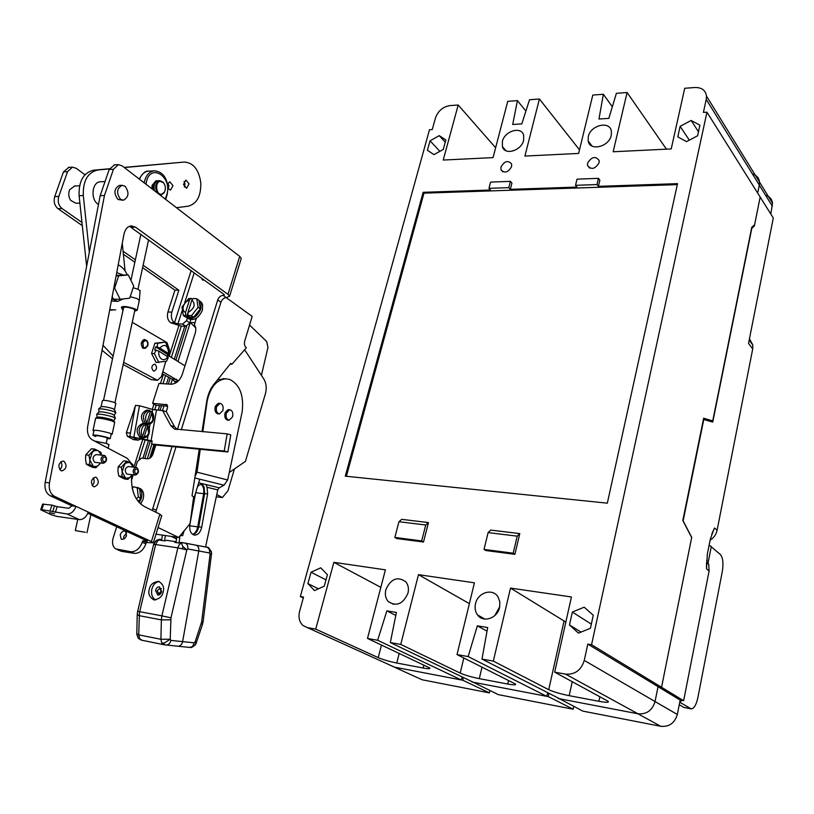 <?xml version="1.0" encoding="UTF-8"?>
<svg xmlns="http://www.w3.org/2000/svg" width="814" height="814" viewBox="0 0 814 814"><rect width="100%" height="100%" fill="white"/><g stroke="black" fill="none" stroke-linecap="round" stroke-linejoin="round"><path stroke-width="1.22" d="M765.547 195.207C769.657 196.479 771.977 199.135 772.527 203.174L770.807 214.041M703.459 419.169L708.445 420.624L712.728 420.899L751.78 227.259L754.598 224.786L760.174 197.08L773.3 218.02L748.534 343.427L752.716 348.891L752.818 344.963L749.45 338.807M752.421 173.931C756.603 175.193 758.953 177.879 759.493 181.98L759.32 185.073L706.237 99.4L703.408 112.403L706.949 112.179L760.174 197.08L754.334 226.109L751.81 228.327L712.738 422.11L703.774 419.495L683.129 520.858L691.717 537.342L661.548 687.281L683.638 700.712L709.106 571.001L708.75 564.306L706.623 560.317M709.106 571.001L706.542 568.823L707.315 554.334L710.296 539.194L713.959 529.222L714.58 527.991L717.093 530.311L752.716 348.891M710.103 540.17C713.847 537.789 716.178 534.503 717.093 530.311M558.221 698.046L582.773 711.1L660.754 726.302C669.22 727.034 674.745 723.097 677.329 714.489L680.168 700.081L683.638 700.712M471.947 681.603L498.31 694.627L573.219 709.228L573.626 706.43M418.172 677.97L422.151 679.771L489.448 692.897L489.825 690.567M390.13 665.211L394.241 667.104L462.8 680.239L463.268 677.452M471.835 681.969L548.321 696.621L548.829 693.243M558.089 698.493L637.962 713.786L565.598 674.134C574.938 674.775 581.155 670.207 584.259 660.419L587.81 644.098L591.564 644.719L661.548 687.281L691.676 537.525L682.814 520.512L703.652 418.233L712.728 420.899M587.81 644.098L658.048 686.65L661.548 687.281L658.048 686.65L655.046 701.526C652.34 710.419 646.652 714.509 637.962 713.786L559.706 698.799L481.98 659.065L493.325 661.11L548.717 689.682C553.489 691.869 560.317 693.864 569.179 695.675L598.89 701.302C606.206 702.604 609.299 702.604 608.17 701.292L554.68 672.161L565.598 674.134M754.334 226.109L753.062 226.129M680.168 700.081L658.038 686.67M573.219 709.228L548.321 696.621M489.448 692.897L462.8 680.239M679.741 702.238L691.269 708.892C694.088 708.556 696.296 704.792 697.883 697.598L722.293 571.621C723.575 563.41 722.944 557.712 720.4 554.517L709.147 545.034M690.903 708.821L683.679 707.356L679.252 704.71M588.288 136.64C590.476 125.061 609.951 120.431 611.395 131.268L611.253 135.348C609.065 146.937 589.763 151.546 588.176 140.995L588.288 136.64M502.38 141.443C504.599 130.891 521.53 125.926 523.677 135.307L523.646 140.252C521.448 150.804 504.649 155.749 502.401 146.622L502.38 141.443M385.816 589.743C390.873 578.713 397.527 576.058 405.779 581.766C408.272 584.859 408.994 588.664 407.967 593.182C403.083 604.059 396.52 606.847 388.278 601.566C385.541 598.422 384.717 594.485 385.816 589.743M499.755 606.715L494.709 615.659M475.508 603.673C477.726 592.561 492.551 587.891 497.924 596.754L499.847 601.739L499.603 607.417C497.446 618.355 483.089 623.158 477.513 614.916C475.234 611.711 474.562 607.956 475.508 603.673M511.619 166.575L511.609 163.95C508.028 160.012 504.477 161.04 500.956 167.043L500.976 169.729C504.568 173.616 508.109 172.558 511.619 166.575M599.094 162.688L599.155 160.511C595.441 155.8 591.575 156.695 587.576 163.207L587.525 165.456C591.259 170.106 595.115 169.18 599.094 162.688M759.32 185.073L757.692 193.122M547.741 692.683L546.723 696.316L468.162 656.572L477.319 625.834L487.688 627.543L481.98 659.065M706.237 99.4L706.491 96.093C705.575 90.252 701.729 87.383 694.942 87.515L684.727 88.268L671.214 148.931L613.156 151.76L627.095 92.521L616.391 93.315L608.821 118.386L598.982 119.017L603.347 94.282L592.806 95.055L578.632 153.439L524.908 156.064L539.417 99.003L529.507 99.735L521.825 123.901L512.708 124.471L517.419 100.631L507.743 101.343L493.05 157.621L443.223 160.053L458.19 105.006L449.877 105.617C442.857 106.817 438.054 110.938 435.449 117.979L432.254 129.568L429.477 129.741L300.335 596.56L303.53 597.089L299.623 611.253C298.168 617.368 299.338 622.161 303.113 625.63L307.397 627.604L315.72 629.11L333.872 562.332L385.409 569.841L367.49 638.441L377.635 640.262L386.874 610.876L396.398 612.454L390.323 642.551L473.28 682.244L546.723 696.316M462.169 676.922L461.263 679.944L377.635 640.262M390.466 665.323L394.515 667.154L461.263 679.944M300.335 596.56L303.286 597.985M320.736 567.806L311.029 572.232L307.896 583.567L314.499 590.567L324.287 586.161L327.401 574.735L320.736 567.806M691.137 120.462L680.117 126.312L677.787 136.844L686.487 141.626L697.598 135.785L699.908 125.153L691.137 120.462L698.473 131.766M439.214 135.643L430.026 140.832L427.421 150.305L434.004 154.64L443.274 149.45L445.869 139.916L439.214 135.643L445.248 142.185M584.177 607.183L572.344 612.057L569.485 624.969L578.479 633.129L590.435 628.286L593.264 615.252L584.177 607.183M428.459 522.578L401.709 519.342L398.952 521.723L394.851 537.433L396.713 538.542L423.504 542.022L428.459 522.578L425.742 524.999L421.672 540.913L423.504 542.022M519.79 533.597L490.72 530.087L488.095 532.6L484.025 549.409L485.775 550.529L514.896 554.324L519.79 533.597L517.216 536.161L513.186 553.194L514.896 554.324M575.539 185.317L577.024 179.151L598.453 178.347L596.977 184.575L575.539 185.317L576.984 187.078L510.327 189.347L511.935 183.069L510.409 181.359L508.801 187.647L488.96 188.339L490.577 182.112L510.409 181.359M598.453 178.347L599.867 180.128L598.402 186.345L677.533 183.649L607.336 503.164L345.289 476.17L423.138 192.318L490.516 190.018L488.96 188.339M390.323 642.551L400.742 644.423L460.185 673.076C464.987 675.172 471.357 677.034 479.283 678.642L507.743 684.035C513.817 685.123 516.381 685.123 515.435 684.014L457.02 654.568L468.162 656.572M457.02 654.568L474.43 582.824L418.477 574.664L400.742 644.423M554.68 672.161L571.428 596.967L510.51 588.084L493.325 661.11M706.949 112.179L591.564 644.719M627.095 92.521L666.442 149.155M603.347 94.282L612.332 106.766M539.417 99.003L579.507 149.857M517.419 100.631L525.895 111.08M458.19 105.006L495.624 147.751M315.72 629.11L378.225 657.631C383.201 659.716 389.377 661.507 396.764 663.023L423.107 668.009C428.357 668.955 430.586 668.945 429.782 667.979L367.49 638.441M510.327 189.347L508.801 187.647M596.977 184.575L598.402 186.345M333.872 562.332L380.84 587.342M418.477 574.664L469.383 603.632M510.51 588.084L565.832 622.069M398.952 521.723L425.742 524.999M394.851 537.433L421.672 540.913M488.095 532.6L517.216 536.161M484.025 549.409L513.186 553.194M591.33 624.135L572.344 612.057M581.033 632.091L569.485 624.969M439.896 151.343L430.026 140.832M689.305 140.14L680.117 126.312M326.007 579.873L311.029 572.232M318.416 588.807L307.896 583.567M423.138 192.318L423.972 193.152L346.388 476.282M677.319 184.625L423.972 193.152M477.319 625.834L487.026 631.145M386.874 610.876L395.797 615.425M93.396 486.538C90.313 482.417 90.965 479.293 95.37 477.167L96.357 477.442C99.43 481.583 98.759 484.696 94.353 486.803L93.396 486.538M60.938 470.645C57.692 466.402 58.364 463.207 62.953 461.039L64.041 461.324C67.277 465.577 66.595 468.783 61.996 470.919L60.938 470.645M126.628 532.966L123.789 536.385L123.667 539.082M126.496 535.663L125.58 531.4C123.362 530.535 121.571 531.644 120.197 534.727L121.133 539C123.352 539.855 125.132 538.736 126.496 535.663M49.573 512.657L54.518 513.756L49.573 512.657M161.65 515.913L159.88 514.214L144.516 506.613C135.277 501.17 130.962 490.944 131.563 475.946M131.471 463.512L127.34 458.363L92.481 439.977C88.441 437.342 86.833 432.885 87.658 426.597L123.993 234.157C125.142 229.161 127.564 226.394 131.268 225.854L135.562 227.177L227.961 294.332L229.558 296.265L226.272 297.629C223.819 297.873 222.039 299.399 220.93 302.208L181.278 429.853M227.961 294.332L239.713 256.39L122.049 165.802L118.335 164.642L113.451 169.271L104.446 195.513L49.451 482.885C48.586 489.356 50.295 493.844 54.569 496.367L76.068 506.4C74.013 511.477 71.001 514.01 67.043 513.99L52.686 511.558L54.558 505.901L51.923 505.118L42.593 504.141L40.761 509.625M67.043 513.99L79.324 519.617C83.272 519.647 86.253 517.144 88.288 512.108L151.404 541.585L153.327 542.836L146.286 542.5L145.848 543.905C143.325 550.335 139.499 553.479 134.351 553.357L121.428 551.332L117.165 549.572M92.236 485.541C94.373 483.211 94.719 480.677 93.274 477.92M59.839 469.749C62.2 467.297 62.546 464.631 60.867 461.731M87.841 513.288L147.263 540.974L142.715 540.842L146.286 542.5M104.446 195.513L100.173 195.675L45.187 482.356C44.322 488.807 46.032 493.294 50.315 495.807L71.835 505.83L76.068 506.4L88.288 512.108M114.52 164.845L109.178 169.495L100.173 195.675M239.713 256.39L241.259 258.425L241.025 259.178M81.97 222.487L62.068 208.567C58.567 205.535 57.479 201.485 58.801 196.439L67.531 171.683L72.456 167.165L76.211 168.284L84.961 174.756M226.272 297.629L223.107 295.34L224.389 294.902L223.86 294.271L129.457 226.272M152.462 510.541L152.767 508.567L156.288 510.307L155.983 512.281M190.751 319.8L189.784 322.873L185.836 326.261L181.207 326.109L170.564 322.7C167.674 320.238 166.789 316.677 167.908 312.027L174.929 290.16L142.613 267.643M175.966 446.947L156.288 510.307M167.694 406.186L156.003 405.301L152.615 403.317L158.944 383.455L171.001 384.218C176.048 383.923 179.772 380.769 182.163 374.745L195.543 332.081L195.848 328.164L194.383 324.583L196.367 318.284M142.715 540.842L142.277 542.256C139.743 548.697 135.897 551.851 130.749 551.729L115.619 548.88C112.627 546.57 111.813 542.907 113.187 537.891L116.717 526.739M201.658 278.195L202.228 279.67L204.518 280.26M135.582 467.358L137.434 461.518L141.463 458.14L147.466 458.77C149.898 458.709 151.699 457.203 152.879 454.232L155.789 445.004M131.42 480.474L133.211 474.827M223.107 295.34C220.645 295.584 218.854 297.12 217.745 299.939L177.391 429.517M172.069 446.571L152.767 508.567M187.332 318.162L186.538 320.685L182.58 324.074L177.94 323.931L174.481 322.822C171.601 320.35 170.716 316.788 171.835 312.128L178.856 290.211L143.122 265.232M152.045 441.493L129.874 436.467L152.137 440.974L151.597 444.017L155.321 444.953L227.869 451.974L230.769 434.869L227.157 433.872L174.308 428.958L170.838 425.691L174.522 426.699L166.3 411.63L167.521 407.722L167.033 404.762L152.615 403.317M79.324 519.617L56.766 516.391L51.567 514.855L40.71 509.768L41.789 509.625L43.661 503.988M52.686 511.558L41.789 509.625M55.321 512.342L57.194 506.684L68.915 508.292L71.835 505.83M135.368 259.819L123.067 251.211M68.854 167.358L63.472 171.896L67.531 171.683M134.849 262.23L123.372 254.243M82.306 225.631L58.008 208.699C54.507 205.667 53.419 201.638 54.731 196.601L63.472 171.896M57.194 506.684L54.558 505.901M174.929 290.16L178.856 290.211M192.674 534.401C195.248 533.19 196.937 530.677 197.731 526.872L203.663 493.671C204.263 489.316 203.347 486.1 200.905 484.045M133.893 467.175L142.633 439.692M152.279 409.34L153.948 404.1M160.48 383.547L163.411 374.318M169.108 356.4L178.826 325.834M226.221 297.629L252.187 316.392L244.729 340.974C244.037 343.986 244.566 346.265 246.306 347.812L231.98 364.194L230.759 363.39L213.777 384.462C210.185 389.011 207.835 394.678 206.715 401.485L202.014 431.674M156.003 534.188L178.653 537.464L158.058 527.533M178.653 537.464L189.499 524.358L190.242 522.557L193.651 496.723L192.012 495.858L199.277 449.206M261.416 375.346L267.959 347.456L266.707 341.544L249.562 325.051M180.8 534.869L182.601 535.744L184.076 530.921M182.601 535.744L180.342 535.419M176.516 538.929L171.205 536.385M229.263 472.517L245.441 461.355L265.405 393.773C266.85 388.186 266.331 383.292 263.848 379.059L244.729 349.908M216.28 496.794L222.395 497.537L227.951 490.761L234.401 469.068M230.189 364.102L231.98 364.194M199.786 479.192L193.04 501.404M222.395 497.537L216.768 494.505M186.65 326.16L175.865 360.266M170.238 378.072L168.345 384.045M161.498 405.718L160.012 410.388M150.264 441.229L144.8 458.486M147.283 458.75L151.903 444.098M162.485 410.582L163.96 405.901M170.818 384.208L172.375 379.263M177.991 361.467L190.293 322.507L194.994 322.649M149.684 458.272L153.988 444.617M195.828 327.971L190.293 322.507M151.302 456.98L155.108 444.902M198.687 482.783L206.064 484.595L207.061 487.291L207.621 493.966L201.699 527.238C200.488 532.325 198.128 534.951 194.617 535.103L194.2 535.052C190.69 533.791 189.255 530.372 189.865 524.796L195.553 493.121M192.969 534.584C195.879 533.648 197.792 531.064 198.718 526.831L204.64 493.61L204.08 486.945L201.923 483.811M206.064 484.595L219.21 487.81L224.023 485.205L227.676 479.975L242.155 411.864C244.017 395.482 239.886 384.676 229.762 379.466L225.977 378.805C216.677 379.66 210.429 386.965 207.244 400.722L202.808 431.735M225.051 378.836L217.511 379.833M228.246 420.136L227.208 420.065C223.606 415.913 224.013 412.413 228.419 409.574L229.07 409.686M218.528 413.858L217.45 413.787C213.787 409.595 214.194 406.064 218.661 403.205L219.322 403.317M205.566 546.988L217.755 489.886L207.061 487.291M197.395 487.047L198.748 485.266L197.995 485.083M180.026 535.795L179.019 542.846M175.987 542.582L176.77 537.189M200.285 449.308L197.008 472.191L195.014 476.566M202.544 483.73L198.748 485.266M219.21 487.81L217.755 489.886M161.63 540.465L162.403 535.113M165.364 535.541L164.601 540.811M211.569 554.1L210.093 554.161L211.599 553.052L211.182 551.119M196.337 642.928L195.126 641.849L194.159 642.826C193.386 645.899 191.809 647.415 189.418 647.384L178.073 646.245M206.725 547.212L206.878 547.242C209.005 548.087 209.9 550.01 209.574 552.981L210.093 554.161L201.597 622.12L195.126 641.849L195.899 643.925L194.77 645.431M209.574 552.981L198.769 550.986C199.104 547.975 198.209 546.041 196.072 545.187C198.209 546.041 199.104 547.975 198.769 550.986L182.621 641.625C181.848 644.719 180.26 646.255 177.859 646.224L177.666 646.194M184.931 543.06L195.523 545.085M136.793 634.055L137.922 637.698L141.707 640.211M153.643 544.373L156.146 540.761L160.989 539.499M137.23 614.906L136.803 633.668L138.716 634.849L139.459 612.698L155.667 544.525L153.612 544.495L137.668 611.365M164.052 644.749L161.793 643.091L160.907 639.295L170.228 639.224L164.265 643.029L164.163 644.759L177.859 646.224C180.26 646.255 181.848 644.719 182.621 641.625L194.159 642.826M201.668 621.621L203.154 621.479L211.599 553.052C209.737 548.534 208.16 546.591 206.878 547.242L182.947 542.735C181.471 542.867 181.481 544.149 182.967 546.581L186.823 549.877L187.749 548.941L198.769 550.986L182.621 641.625L170.848 640.394C170.065 643.528 168.467 645.075 166.056 645.044L164.163 644.759M170.848 640.394L170.228 639.224L170.96 617.816L186.823 549.877L177.859 547.863C178.846 544.485 180.525 542.775 182.896 542.724L183.048 542.745M159.249 581.532C155.413 582.051 152.9 584.788 151.709 589.753C151.078 594.688 152.411 598.097 155.708 599.959M149.288 589.397C149.98 584.818 153.093 582.132 158.628 581.349C163.034 584.116 164.54 587.606 163.156 591.819C162.474 596.347 159.402 599.043 153.927 599.918C149.41 597.171 147.863 593.671 149.288 589.397M161.64 591.483L159.432 586.884C157.519 586.752 156.237 587.932 155.586 590.425L157.814 595.044C159.717 595.156 160.999 593.976 161.64 591.483M166.616 540.323L176.119 541.727L166.616 540.323L164.469 540.883L160.541 540.303L161.721 539.814M176.089 541.88L174.766 542.399L178.765 542.989L180.891 542.429L185.063 543.101C187.2 543.956 188.095 545.909 187.749 548.941M184.961 365.852L167.613 355.036M162.81 371.764L178.429 380.881M177.839 381.44L174.43 381.227L172.1 379.1L162.251 373.687M174.43 381.227L175.702 382.987M142.928 458.292L148.433 440.923M158.14 410.246L159.625 405.576M166.473 383.933L168.61 377.177M174.257 359.35L184.747 326.231M181.288 326.119L171.276 357.651M165.598 375.529L163.004 383.709M156.146 405.311L154.701 409.88M145.055 440.262L139.113 458.994M161.172 591.391L158.669 593.711L157.204 590.689L159.727 588.369L161.172 591.391M228.642 409.656L225.03 412.963C224.288 416.982 225.213 419.363 227.818 420.105L228.938 420.197M226.373 413.064L229.762 409.737C232.377 410.48 233.303 412.861 232.56 416.88L229.161 420.207C226.557 419.464 225.631 417.083 226.373 413.064M218.885 403.286L215.232 406.603C214.479 410.663 215.425 413.074 218.091 413.827L219.21 413.909M216.585 406.695L220.014 403.368C222.68 404.11 223.636 406.522 222.883 410.592L219.434 413.929C216.778 413.176 215.822 410.765 216.585 406.695M130.596 432.438L130.22 434.544M132.041 437.016L138.085 440.171L140.537 439.163M135.195 406.705L126.353 432.702L127.31 436.253L133.455 439.611L137.953 440.15M143.539 347.619L142.837 342.623L145.218 340.425C147.293 340.934 148.067 342.653 147.517 345.584L145.126 347.792L142.308 347.598L143.539 347.619L142.521 342.419L145.218 339.926C147.578 340.506 148.443 342.46 147.833 345.777L145.126 348.28L142.796 348.077M153.276 370.838C151.129 367.948 151.465 365.73 154.304 364.163L155.138 364.387C157.285 367.287 156.949 369.505 154.111 371.062L153.276 370.838M145.767 348.178L143.172 348.331C140.303 344.515 140.73 341.565 144.454 339.499L146.062 340.099M103.012 345.289L113.115 356.044M123.647 362.311L157.56 380.311L161.416 376.587L165.771 361.436M167.216 356.42L167.582 355.138M169.251 349.165L166.982 342.602L132.255 322.303M122.945 310.683L121.53 307.529M102.065 350.305L112.525 358.781M156.227 379.955L151.18 379.639L157.285 380.291M151.18 379.639L123.168 364.53M189.031 183.872L186.61 188.329L183.506 184.483L185.918 180.026L189.031 183.872M184.056 181.451L184.961 184.045L184.412 187.088M167.43 184.351L169.77 181.756L172.975 185.643L170.492 190.161L167.877 188.309M167.908 183.119L168.885 185.816L168.274 188.97M124.318 167.552L184.229 162.057C193.244 162.607 198.758 169.444 200.783 182.58C201.15 195.859 196.988 203.724 188.309 206.176L176.465 207.702M109.463 168.752L93.6 170.197C83.466 172.67 78.632 181.166 79.1 195.696L86.65 266.178M184.229 162.057L124.135 167.409M89.326 252.228L83.293 195.533C82.825 180.973 87.647 172.456 97.772 169.984L109.391 168.915M122.263 243.325L125.071 270.879M110.307 310.083L109.656 310.073M79.904 203.124L75.906 203.266L70.676 200.417C68.549 197.029 68.203 193.467 69.638 189.754L74.685 185.999M100.844 181.746L100.244 181.776C91.697 182.031 90.313 200.234 98.494 204.446M100.244 181.776L105.026 181.553M118.203 264.835C122.09 266.717 125.122 270.075 127.31 274.908M116.728 272.609L122.894 274.888M123.26 298.921L117.786 301.353L111.772 298.891M112.413 310.124L109.666 310.022M115.73 309.92L109.748 309.625M111.376 300.997L117.033 301.343M153.205 189.784C152.523 184.798 153.856 181.797 157.173 180.789L157.875 180.789M165.181 190.13L164.204 192.755L161.152 194.943L159.717 194.8M157.224 192.877C154.487 186.894 155.342 182.835 159.778 180.667L163.299 182.275L164.866 185.124M154.507 190.791C153.286 185.378 154.518 182.031 158.181 180.739L158.577 180.728M161.589 194.241C155.973 195.218 154.66 181.624 160.348 181.339L163.533 182.784C165.659 185.775 165.934 188.94 164.347 192.257L161.589 194.241M120.574 199.338C116.178 193.162 116.677 188.482 122.09 185.297L125.03 186.213C129.395 192.419 128.877 197.1 123.443 200.224L120.574 199.338M123.067 200.244L117.908 199.44C113.502 193.264 114.011 188.594 119.424 185.409L119.8 185.399M198.982 300.427L201.17 304.07L200.783 309.249C196.601 317.725 191.646 320.34 185.928 317.114L185.887 317.073M199.644 301.007L201.353 302.248L202.635 304.619L202.381 310.358C198.27 318.742 193.356 321.388 187.627 318.305M137.088 487.352L139.214 488.176C141.85 490.455 142.531 493.915 141.26 498.544L139.265 502.665M139.235 488.186L140.964 489.061C143.6 491.341 144.282 494.79 143.02 499.42L140.669 504.029M132.306 488.461L133.791 486.762L139.581 488.603L140.781 498.27L138.207 501.465M131.99 486.782L133.404 487.21M140.781 498.27L138.339 497.049L136.355 498.85M137.149 487.362L138.339 497.049M132.641 487.118L132.275 488.278M132.397 488.858L134.351 494.973M191.89 300.02L187.922 312.545C194.566 308.475 195.889 304.304 191.89 300.02L193.437 298.392L196.734 298.769L198.962 300.325L200.346 308.893L193.61 317.287L191.371 315.751L188.065 315.364L189.235 316.158L186.833 316.097L185.673 315.303L185.531 312.484C183.282 311.477 182.59 309.361 183.435 306.135C184.636 302.92 186.66 300.875 189.499 299.979L191.046 298.351L192.704 299.165M185.673 315.303L183.313 315.537L181.99 306.98L188.685 298.626L191.046 298.351M193.61 317.287L185.561 317.063L183.313 315.537M200.346 308.893L198.117 307.336L191.371 315.751M196.734 298.769L198.117 307.336M192.206 299.165L191.941 299.969M187.932 312.647L186.833 316.097M187.922 312.545L188.065 315.364M185.531 312.484L189.499 299.979M151.903 188.787L152.045 185.399L156.135 180.769L157 180.789M166.524 196.815L166.26 196.225C174.135 176.709 148.738 160.979 146.032 184.269M144.18 182.845L144.373 181.858C146.032 175.305 149.267 171.642 154.08 170.859C166.778 171.408 169.739 186.508 166.565 196.683L165.7 199.41M108.893 444.77L106.573 443.508L94.465 441.025M107.306 438.247L105.759 437.383C100.214 435.928 96.907 435.429 95.828 435.897M107.183 438.838L110.226 438.604L107.845 437.586C99.532 435.398 94.566 434.656 92.938 435.348L95.696 436.497M85.317 532.275L75.315 530.575L85.317 532.275M84.534 532.163L76.414 530.779L84.534 532.163M139.286 300.559L137.312 298.687L130.22 296.662M121.317 307.244C122.975 305.881 127.564 306.43 135.104 308.923L137.2 310.287L134.666 311.111M140.079 290.934L138.39 289.346L133.16 287.759M123.575 307.743L123.545 307.682C124.735 306.695 128.042 307.092 133.465 308.882L134.849 310.236M123.392 308.608L121.337 307.285M114.682 422.486L112.139 420.96C103.785 418.64 98.24 417.775 95.513 418.355M93.854 431.105L92.959 430.586C94.78 429.782 100.305 430.596 109.544 433.048L112.169 434.208L111.07 434.635M113.858 420.828L111.559 419.525C104.263 417.49 99.41 416.737 97.008 417.246L95.767 418.172M115.242 418.386L112.82 416.86C104.497 414.55 99.115 413.726 96.673 414.387M114.204 415.252L112.149 414.041C105.372 412.149 100.997 411.477 98.993 412.026L96.886 414.163M115.72 412.83L113.482 411.385C105.851 409.228 100.865 408.475 98.545 409.096M114.55 409.656L112.708 408.557C106.736 406.868 102.839 406.278 101.007 406.776L98.759 408.893M115.832 403.479L114.052 402.33C107.59 400.508 103.704 399.959 102.401 400.671L101.109 406.644M136.956 467.643C139.306 470.93 138.797 473.402 135.429 475.081L134.656 474.867C132.295 471.591 132.794 469.108 136.162 467.419L136.956 467.643M137.108 468.925C138.695 471.601 138.187 473.199 135.592 473.707C134.005 471.021 134.513 469.424 137.108 468.925M105.016 455.647C107.499 459.025 106.98 461.569 103.459 463.278L102.615 463.054C100.122 459.686 100.631 457.142 104.161 455.413L105.016 455.647M105.159 456.959C106.838 459.727 106.308 461.365 103.571 461.864C101.892 459.086 102.422 457.448 105.159 456.959M118.681 275.865L128.266 274.908L133.73 286.029L129.721 298.158L120.177 299.287L114.591 288.115L118.681 275.865L116.117 275.854M116.209 275.407L128.266 274.908M113.807 288.105L114.591 288.115M112.19 296.652L113.451 299.155L120.177 299.287M174.522 426.699L177.096 429.487M227.869 451.974L224.237 451.027L151.597 444.017M227.157 433.872L224.237 451.027M166.3 411.63L162.617 410.592L170.838 425.691M129.874 436.467L135.419 405.433L139.469 405.738L152.656 409.442L162.617 410.592M139.469 405.738L133.923 436.843M148.575 423.005L146.968 424.379L145.93 424.226L146.693 422.832L146.215 424.318L148.575 423.005L151.801 412.851L152.961 419.515C151.994 422.069 150.529 423.229 148.575 423.005L151.801 412.851L152.961 419.515C151.994 422.069 150.529 423.229 148.575 423.005M143.864 423.667C139.916 417.48 140.873 412.963 146.713 410.114L146.713 410.114C140.873 412.963 139.916 417.48 143.864 423.667M145.136 423.809L144.699 423.463L147.049 422.14C143.559 420.39 146.937 409.808 150.285 411.976L149.888 410.49L146.713 410.114L148.687 410.266C143.06 412.8 141.982 417.216 145.441 423.524L147.049 422.14C143.559 420.39 146.937 409.808 150.285 411.976L147.049 422.14L150.285 411.976L149.888 410.49L148.687 410.266C143.06 412.8 141.982 417.216 145.441 423.524L144.699 423.463L145.136 423.809M150.366 411.223L151.709 411.63L151.801 412.851L151.709 411.63L150.387 411.243M144.282 436.508L142.674 437.881L141.127 437.484L140.395 436.965L142.755 435.653C139.235 433.933 142.633 423.29 146.001 425.437L145.594 423.921L142.491 423.545C136.396 426.678 135.531 431.288 139.896 437.362C135.531 431.288 136.396 426.678 142.491 423.545L144.465 423.718C138.767 426.251 137.658 430.687 141.137 437.037L142.755 435.653C139.235 433.933 142.633 423.29 146.001 425.437L142.755 435.653L146.001 425.437L145.594 423.921L144.465 423.718C138.767 426.251 137.658 430.687 141.137 437.037L141.931 437.81L142.389 436.345L141.931 437.81L142.674 437.881L144.282 436.508L147.527 426.292L148.697 432.956C147.731 435.521 146.255 436.701 144.282 436.508L147.527 426.292L148.697 432.956C147.731 435.521 146.255 436.701 144.282 436.508M141.494 437.82L139.896 437.362L141.494 437.82M146.082 424.623L147.426 425.04L147.527 426.292L147.426 425.04L146.082 424.623M95.452 462.403L94.607 462.169C92.104 458.821 92.623 456.288 96.144 454.568L96.378 454.599M100.529 462.963L95.92 467.765L92.715 467.399L89.031 465.75L86.386 464.204L85.541 459.462L85.745 454.833L91.453 448.748L94.658 449.084L98.321 450.773L101.455 455.128M100.702 462.983L97.67 466.046L94.129 466.554L93.284 466.229L89.794 459.93L92.328 452.177L94.373 450.691L97.487 450.437L100.936 452.35L101.547 455.138M85.745 454.833L88.95 455.179L94.658 449.084M86.386 464.204L89.591 464.56L89.794 459.93L88.95 455.179M95.92 467.765L89.591 464.56M127.493 474.175L126.719 473.962C124.349 470.706 124.847 468.233 128.225 466.554L128.429 466.575M132.316 474.725L127.93 479.385L124.756 479.008L121.245 477.431L118.752 475.956L117.938 471.347L118.162 466.839L123.586 460.866L126.77 461.212L130.271 462.83L133.252 467.104M132.458 474.745L129.619 477.706L126.262 478.225L125.458 477.92L122.161 471.825L124.583 464.255L126.526 462.779L129.477 462.515L132.723 464.336L133.323 467.114M118.162 466.839L121.347 467.195L126.77 461.212M118.752 475.956L121.937 476.322L122.161 471.825L121.347 467.195M127.93 479.385L121.937 476.322M154.894 343.203L151.587 353.469L156.054 362.434L166.524 361.243L168.244 357.682L167.725 356.736C166.036 359.554 164.001 360.348 161.62 359.127C159.371 357.438 158.435 354.762 158.791 351.068L154.68 349.939L155.657 346.886L157.112 346.957L157.692 343.315L154.894 343.203L165.395 342.104L169.77 351.048L169.2 354.66L167.755 354.589L167.185 356.39M151.587 353.469L154.385 353.602L156.125 350.01M158.852 362.576L154.385 353.602M157.692 343.315L165.395 342.104M167.755 354.589L155.657 346.886M157.112 346.957L159.778 348.016C164.916 343.203 167.888 345.095 168.691 353.703L169.2 354.66M159.778 348.016L168.691 353.703M167.725 356.736L158.791 351.068M164.265 643.029L161.793 643.091M137.922 637.698L139.611 638.593L138.716 634.849L160.907 639.295L161.376 619.881L139.153 615.649L137.24 614.539L137.485 612.26M759.299 185.134L772.364 206.217M714.58 527.991L711.762 534.137M706.521 563.369L706.542 568.823M637.901 713.776L660.754 726.302M677.329 714.489L655.036 701.546M394.241 667.104L422.151 679.771M690.394 708.597L683.679 707.356M680.555 702.675L681.043 700.233M711.324 546.438L707.936 563.614M394.515 667.154L307.397 627.604M423.86 665.007L423.107 668.009M399.216 653.388L396.764 663.023M508.577 680.433L507.743 684.035M482.02 667.104L479.283 678.642M599.867 696.692L598.89 701.302M572.242 681.694L569.179 695.675M381.481 645.024L378.225 657.631M463.827 657.987L460.185 673.076M564.01 621.113L548.717 689.682M655.046 701.526L584.259 660.419M151.404 541.585L159.88 514.214M54.569 496.367L50.315 495.807M49.451 482.885L45.187 482.356M113.451 169.271L109.178 169.495M131.319 227.259L135.562 227.177M146.998 541.473L147.171 540.923M142.277 542.256L145.848 543.905M223.779 294.21L223.433 295.35M177.94 323.931L182.122 310.795M184.747 302.543L194.21 272.802M170.564 322.7L174.481 322.822L191.148 270.584M220.93 302.208L217.745 299.939M167.348 405.128L165.975 404.314M121.428 551.332L117.816 549.715M134.351 553.357L130.749 551.729M182.58 324.074L185.836 326.261M189.784 322.873L186.538 320.685M50.041 510.775L51.923 505.118M54.731 196.601L58.801 196.439M58.008 208.699L62.068 208.567M167.908 312.027L171.835 312.128M189.733 525.773L197.731 526.872M203.663 493.671L195.675 492.714M198.718 526.831L201.699 527.238M207.621 493.966L204.64 493.61M197.008 472.191L227.676 479.975M224.023 485.205L194.8 477.95M202.411 624.684L203.174 621.316M189.621 647.405C191.3 647.995 193.386 646.835 195.899 643.925L202.493 624.45L201.231 623.544M206.512 547.161L195.95 545.156M163.818 644.698L141.941 640.252L139.611 638.593M137.495 612.209L137.658 611.416L139.672 611.69L161.894 615.862L177.859 547.863L155.667 544.525L157.784 540.628L156.146 540.761M182.489 548.758L182.967 546.581M157.784 540.628L160.724 539.458L159.717 539.387C157.926 539.601 156.4 540.333 155.128 541.575M170.696 619.82L161.376 619.881L161.894 615.862L170.96 617.816M172.1 379.1L176.597 379.375M133.455 439.611L137.485 439.998M130.047 436.508L127.31 436.253M130.393 433.079L126.353 432.702M134.941 408.14L134.279 408.089M93.732 170.187L97.904 169.973M83.293 195.533L79.1 195.696M139.469 179.212C141.453 174.379 144.404 171.693 148.341 171.154L149.125 171.113M139.204 179.009C142.552 173.321 145.594 170.696 148.341 171.154L155.24 170.828M165.334 199.125L166.26 196.225M151.068 440.873L156.502 410.114M147.202 440.211L148.056 435.398M149.277 428.52L150.071 424.023M152.177 412.149L152.656 409.442M147.822 424.521L146.968 424.379L147.822 424.521C151.211 423.799 153.042 422.232 153.317 419.831C154.192 416.575 153.653 413.838 151.709 411.63C153.653 413.838 154.192 416.575 153.317 419.831C153.042 422.232 151.211 423.799 147.822 424.521M143.478 438.003L142.674 437.881L143.478 438.003C146.907 437.291 148.769 435.704 149.064 433.262C149.939 429.985 149.4 427.248 147.426 425.04C149.4 427.248 149.939 429.985 149.064 433.262C148.769 435.704 146.907 437.291 143.478 438.003M749.175 340.181L752.818 344.963M759.503 182.082L772.527 203.174M713.959 529.232L712.525 532.254M706.511 563.624L706.521 567.531M708.75 564.306L706.542 562.413M759.493 181.98L706.491 96.093M587.525 165.456L589.621 168.101M500.976 169.729L502.849 171.835M477.513 614.916L484.981 619.108M388.278 601.566L393.64 604.354M502.401 146.622L505.972 150.743M588.176 140.995L592.134 146.123M153.327 542.836L161.762 515.537M118.335 164.642L114.072 164.876M229.558 296.265L241.259 258.425M68.396 167.389L72.456 167.165M202.228 279.67L202.94 280.179M121.133 539L121.754 539.285M225.977 378.805L222.965 378.632M140.791 639.926L138.543 638.41M180.891 542.429L182.896 542.724M153.927 599.918L154.487 599.999M158.832 593.732L160.48 593.966M159.727 588.369L161.365 588.614M228.419 409.635L229.762 409.737M218.661 403.266L220.014 403.368M143.244 339.845L145.218 339.926M142.928 348.178L144.912 348.27M93.6 170.197L97.772 169.984M79.569 185.785L74.237 186.019M160.724 194.963L159.971 194.994M157.214 180.789L155.606 180.861M159.819 180.667L158.211 180.739M163.533 182.784L163.299 182.275M122.09 185.297L119.424 185.409M199.756 301.129L201.353 302.248M139.214 488.176L140.964 489.061M94.068 430.148L93 435.083M108.954 444.505L108.15 448.239M107.346 438.064L106.196 443.396L107.346 438.064M111.274 433.679L110.226 438.604M86.976 532.743L90.863 514.692M114.957 402.676L134.941 309.808M75.336 530.504L77.747 519.383M103.541 400.284L123.667 307.316M140.914 234.208L130.932 280.342M148.606 239.774L137.973 289.163M139.387 300.091L137.2 310.287M140.12 290.496L139.357 300.02M114.754 422.161L112.169 434.208M113.614 420.38L114.479 421.937M113.899 420.645L115.405 418.121M114.072 414.875L115.181 417.887M114.255 415.079L115.883 412.576M114.408 409.31L115.649 412.332M115.893 403.225L114.55 409.442M95.574 418.538L93.03 430.28M97.1 417.144L96.815 414.611M99.074 411.894L98.687 409.33M127.289 474.155L135.226 475.061M128.225 466.554L136.162 467.419M95.218 462.383L103.225 463.258M96.144 454.568L104.161 455.413M174.308 428.958L175.844 429.375"/></g></svg>
